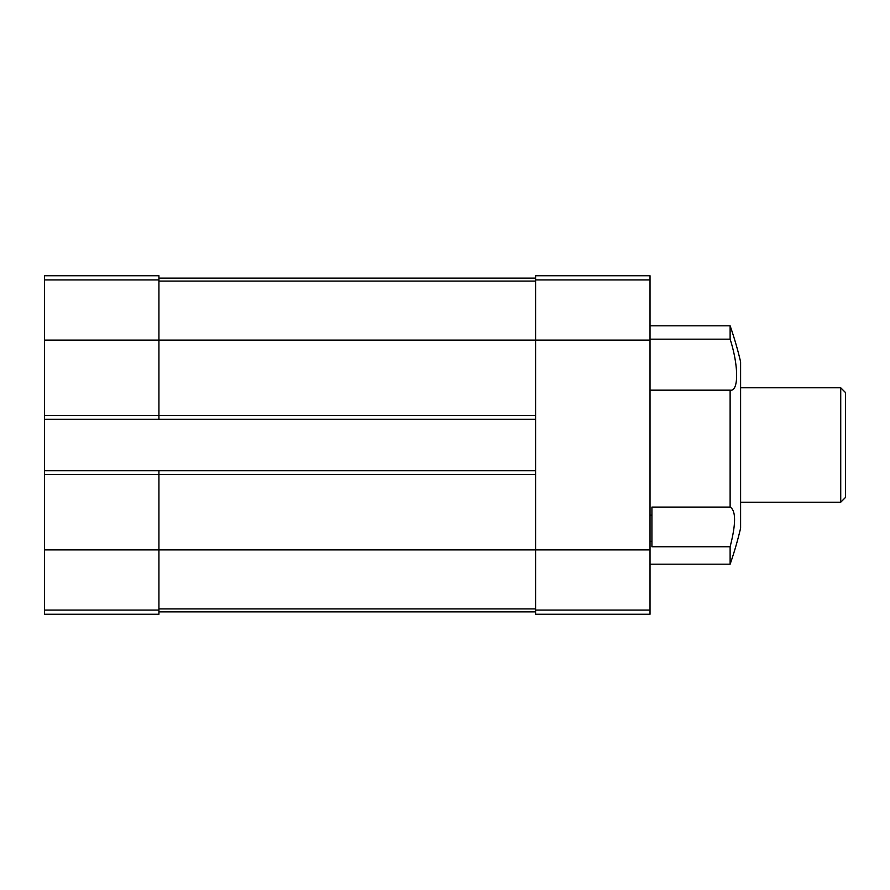 <?xml version="1.0" encoding="UTF-8"?>
<svg xmlns="http://www.w3.org/2000/svg" width="890" height="890" viewBox="0 0 890 890"><rect width="100%" height="100%" fill="white"/><g stroke="black" fill="none" stroke-linecap="round" stroke-linejoin="round"><path stroke-width="1.33" d="M650.023 541.354L651.925 541.354L651.925 546.738L730.123 546.738L730.123 564.193A362.352 362.352 0 0 0 740.602 528.182L740.602 361.818A362.352 362.352 0 0 0 730.123 325.807L730.123 339.168L650.023 339.168M651.925 541.354L651.925 507.1L730.123 507.1L730.123 390.165L650.023 390.165M651.925 515.165L650.023 515.165M44.5 279.905L158.932 279.905L158.932 275.744L44.5 275.744L44.5 549.898L535.591 549.898L535.591 275.744L650.023 275.744L650.023 614.256L535.591 614.256L535.591 610.095L650.023 610.095M730.412 390.165L730.123 390.165C738.8 391.856 738.8 366.024 730.123 339.168L730.412 340.102M730.123 546.738C736.041 523.821 736.041 510.615 730.123 507.1M44.5 415.441L158.932 415.441L158.932 340.102L650.023 340.102M44.5 549.898L44.5 614.256L158.932 614.256L158.932 474.559L535.591 474.559M44.5 470.743L158.932 470.743L158.932 474.559L44.5 474.559M535.591 415.441L158.932 415.441L158.932 419.257L535.591 419.257M158.932 279.905L158.932 340.102L44.5 340.102M158.932 611.875L535.591 611.875M158.932 278.125L535.591 278.125M650.023 549.898L535.591 549.898L535.591 610.095M158.932 470.743L535.591 470.743M44.5 419.257L158.932 419.257M840.727 387.784L840.727 502.216L845.5 497.443L845.5 392.557L840.727 387.784L740.602 387.784M44.5 610.095L158.932 610.095M158.932 608.927L535.591 608.927M158.932 281.073L535.591 281.073M535.591 279.905L650.023 279.905M730.123 325.807L650.023 325.807M730.123 564.193L650.023 564.193M840.727 502.216L740.602 502.216"/></g></svg>
